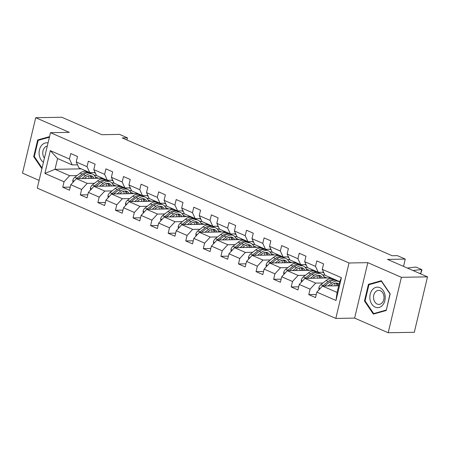 <?xml version="1.0" encoding="UTF-8"?>
<svg xmlns="http://www.w3.org/2000/svg" width="450" height="450" viewBox="0 0 450 450"><rect width="100%" height="100%" fill="white"/><g stroke="black" fill="none" stroke-linecap="round" stroke-linejoin="round"><path stroke-width="0.67" d="M388.187 332.747L414.293 332.291L427.5 276.851L401.394 277.312L367.819 262.659L349.026 262.986L335.818 318.426L354.617 318.099L388.187 332.747L401.394 277.312M349.026 262.986L50.484 132.688L37.277 188.128L335.818 318.426M50.484 132.688L69.278 132.362L35.707 117.709L22.5 173.149L39.116 180.399M35.707 117.709L61.813 117.253L101.807 134.707L119.559 134.392L127.446 137.835L122.226 137.931L392.152 255.735L397.373 255.645L405.259 259.088L387.506 259.397L427.5 276.851M338.681 285.761L322.442 286.048L337.089 292.438L339.66 281.649L325.012 275.259L322.262 269.336L323.567 263.869L316.806 260.921L315.506 266.389L304.689 261.669L305.994 256.202L299.233 253.249L297.928 258.716L287.117 253.997L288.416 248.529L281.661 245.576L280.356 251.049L269.539 246.33L270.844 240.857L264.082 237.909L262.783 243.377L251.966 238.657L253.271 233.19L246.51 230.237L245.205 235.704L234.394 230.985L235.693 225.518L228.938 222.57L227.632 228.037L216.816 223.318L218.121 217.845L211.359 214.898L210.06 220.365L199.243 215.646L200.548 210.178L193.787 207.225L192.482 212.698L181.671 207.973L182.97 202.506L176.209 199.558L174.909 205.026L164.093 200.306L165.398 194.839L158.636 191.886L157.331 197.353L146.52 192.634L147.819 187.166L141.064 184.213L139.759 189.686L128.942 184.967L130.247 179.494L123.486 176.546L122.186 182.014L111.369 177.294L112.674 171.827L105.913 168.874L104.608 174.341L93.797 169.622L95.096 164.154L88.341 161.207L87.036 166.674L76.219 161.955L77.524 156.482L70.763 153.534L69.463 159.002L50.31 150.643L44.882 173.419L54.996 169.318L69.638 175.708L76.95 175.584M322.262 269.336L341.415 277.695L335.993 300.471L316.839 292.112L315.534 297.579L308.779 294.632L316.271 294.502M44.882 173.419L64.035 181.778L62.73 187.245L69.491 190.198L70.796 184.725L81.608 189.45L80.308 194.917L87.069 197.865L88.369 192.398L99.186 197.117L97.881 202.584L104.642 205.537L105.941 200.07L116.758 204.789L115.459 210.257L122.214 213.21L123.519 207.737L134.336 212.456L133.031 217.929L139.793 220.877L141.092 215.409L151.909 220.129L150.604 225.596L157.365 228.549L158.67 223.082L169.481 227.801L168.182 233.269L174.938 236.216L176.243 230.749L187.059 235.468L185.754 240.941L192.516 243.889L193.815 238.421L204.632 243.141L203.327 248.608L210.088 251.561L211.393 246.088L222.204 250.813L220.905 256.281L227.661 259.228L228.966 253.761L239.782 258.48L238.477 263.947L245.239 266.901L246.538 261.433L257.355 266.153L256.056 271.62L262.811 274.573L264.116 269.1L274.928 273.819L273.628 279.293L280.389 282.24L281.689 276.773L292.506 281.492L291.201 286.959L297.962 289.912L299.267 284.445L310.078 289.164L308.779 294.632M304.689 261.669L307.44 267.587L318.257 272.306L323.601 272.216M322.993 282.966L315.686 283.095L304.869 278.376L331.104 277.914M318.257 272.306L315.506 266.389M310.078 289.164L315.686 283.095M299.267 284.445L304.869 278.376M287.117 253.997L289.862 259.92L300.679 264.639L306.028 264.544M324.872 274.956L322.706 274.995M305.421 275.299L298.108 275.428L287.297 270.703L313.532 270.248M322.301 272.239L323.944 272.953M300.679 264.639L297.928 258.716M292.506 281.492L298.108 275.428M281.689 276.773L287.297 270.703M269.539 246.33L272.289 252.248L283.106 256.967L288.45 256.871M307.299 267.289L305.128 267.322M287.843 267.626L280.536 267.756L269.719 263.036L295.954 262.575M304.729 264.566L306.371 265.281M283.106 256.967L280.356 251.049M274.928 273.819L280.536 267.756M264.116 269.1L269.719 263.036M251.966 238.657L254.717 244.575L265.528 249.3L270.877 249.204M289.727 259.616L287.556 259.656M270.27 259.959L262.963 260.083L252.146 255.364L278.381 254.908M287.156 256.899L288.793 257.614M265.528 249.3L262.783 243.377M257.355 266.153L262.963 260.083M246.538 261.433L252.146 255.364M234.394 230.985L237.139 236.908L247.956 241.627L253.299 241.532M272.149 251.944L269.983 251.983M252.697 252.287L245.385 252.416L234.568 247.697L260.803 247.236M269.578 249.227L271.221 249.941M247.956 241.627L245.205 235.704M239.782 258.48L245.385 252.416M228.966 253.761L234.568 247.697M216.816 223.318L219.566 229.236L230.383 233.955L235.727 233.865M254.576 244.277L252.405 244.316M235.119 244.614L227.812 244.744L216.996 240.024L243.231 239.563M252.006 241.554L253.643 242.274M230.383 233.955L227.632 228.037M222.204 250.813L227.812 244.744M211.393 246.088L216.996 240.024M199.243 215.646L201.994 221.563L212.805 226.288L218.154 226.192M237.004 236.604L234.833 236.644M217.547 236.947L210.234 237.071L199.423 232.352L225.658 231.896M234.433 233.888L236.07 234.602M212.805 226.288L210.06 220.365M204.632 243.141L210.234 237.071M193.815 238.421L199.423 232.352M181.671 207.973L184.416 213.896L195.232 218.616L200.576 218.52M219.426 228.938L217.26 228.971M199.974 229.275L192.662 229.404L181.845 224.685L208.08 224.224M216.855 226.215L218.498 226.929M195.232 218.616L192.482 212.698M187.059 235.468L192.662 229.404M176.243 230.749L181.845 224.685M164.093 200.306L166.843 206.224L177.66 210.943L183.004 210.853M201.853 221.265L199.682 221.304M182.396 221.602L175.089 221.732L164.273 217.013L190.507 216.551M199.282 218.542L200.919 219.263M177.66 210.943L174.909 205.026M169.481 227.801L175.089 221.732M158.67 223.082L164.273 217.013M146.52 192.634L149.271 198.557L160.082 203.276L165.431 203.181M184.275 213.593L182.109 213.632M164.824 213.936L157.511 214.065L146.7 209.34L172.935 208.884M181.704 210.876L183.347 211.59M160.082 203.276L157.331 197.353M151.909 220.129L157.511 214.065M141.092 215.409L146.7 209.34M128.942 184.967L131.692 190.884L142.509 195.604L147.853 195.508M166.703 205.926L164.537 205.959M147.246 206.263L139.939 206.393L129.122 201.673L155.357 201.212M164.132 203.203L165.774 203.917M142.509 195.604L139.759 189.686M134.336 212.456L139.939 206.393M123.519 207.737L129.122 201.673M111.369 177.294L114.12 183.212L124.931 187.931L130.281 187.841M149.13 198.253L146.959 198.292M129.673 198.596L122.366 198.72L111.549 194.001L137.784 193.545M146.559 195.536L148.196 196.251M124.931 187.931L122.186 182.014M116.758 204.789L122.366 198.72M105.941 200.07L111.549 194.001M93.797 169.622L96.542 175.545L107.359 180.264L112.708 180.169M131.552 190.581L129.386 190.62M112.101 190.924L104.788 191.053L93.977 186.334L120.206 185.873M128.981 187.864L130.624 188.578M107.359 180.264L104.608 174.341M99.186 197.117L104.788 191.053M88.369 192.398L93.977 186.334M76.219 161.955L78.969 167.873L89.786 172.592L95.13 172.502M113.979 182.914L111.808 182.953M94.522 183.251L87.216 183.381L76.399 178.661L102.634 178.2M111.409 180.191L113.046 180.911M89.786 172.592L87.036 166.674M81.608 189.45L87.216 183.381M70.796 184.725L76.399 178.661M50.31 150.643L57.566 158.529L72.208 164.925L77.558 164.829M96.407 175.241L94.236 175.281M93.836 172.524L95.473 173.239M81.231 168.857L54.996 169.318L57.566 158.529M72.208 164.925L69.463 159.002M64.035 181.778L69.638 175.708M403.521 266.389L405.259 259.088M126.934 139.984L127.446 137.835M335.993 300.471L337.089 292.438M339.66 281.649L341.415 277.695M316.839 292.112L322.442 286.048M62.73 187.245L70.228 187.116M94.365 175.427L96.474 175.388M95.304 176.884L98.488 178.273M111.943 183.099L114.047 183.06M112.877 184.556L116.061 185.946M80.308 194.917L87.801 194.782M129.516 190.766L131.625 190.732M130.455 192.223L133.639 193.612M97.881 202.584L105.373 202.455M147.094 198.439L149.197 198.399M148.028 199.896L151.211 201.285M115.459 210.257L122.951 210.127M164.666 206.111L166.77 206.072M165.6 207.568L168.784 208.958M133.031 217.929L140.524 217.794M182.239 213.778L184.348 213.744M183.178 215.235L186.362 216.624M150.604 225.596L158.096 225.467M199.817 221.451L201.921 221.411M200.751 222.907L203.934 224.297M168.182 233.269L175.674 233.139M217.389 229.118L219.493 229.084M218.329 230.58L221.507 231.969M185.754 240.941L193.247 240.806M234.962 236.79L237.071 236.751M235.901 238.247L239.085 239.636M203.327 248.608L210.825 248.479M252.54 244.463L254.644 244.423M253.474 245.919L256.657 247.309M220.905 256.281L228.398 256.151M270.113 252.129L272.216 252.096M271.052 253.586L274.23 254.976M238.477 263.947L245.97 263.818M287.685 259.802L289.794 259.762M288.624 261.259L291.808 262.648M256.056 271.62L263.548 271.491M305.263 267.474L307.367 267.435M306.197 268.931L309.381 270.321M273.628 279.293L281.121 279.157M322.836 275.141L324.945 275.108M323.775 276.598L326.959 277.988M291.201 286.959L298.693 286.83M49.545 136.631L37.682 139.956L33.705 156.651L41.895 168.727M367.819 262.659L354.617 318.099M390.189 293.805L381.308 280.716L368.443 284.316L364.466 301.011L373.348 314.106L386.213 310.5L390.189 293.805M34.386 156.639L33.705 156.651M39.735 139.922L37.682 139.956M365.147 300.999L364.466 301.011M370.496 284.282L368.443 284.316M84.392 178.521L86.006 177.255A10.013 6.272 -66.4 0 1 91.755 175.967A10.013 6.272 -66.4 0 1 94.05 178.352M81.917 178.566L85.652 175.635A12.066 7.56 -66.4 0 1 92.576 174.088A12.066 7.56 -66.4 0 1 95.828 178.318M72.99 182.351L72.771 180.534A4.179 2.616 -66.4 0 1 74.796 177.272L80.021 173.177A12.066 7.56 -66.4 0 1 86.946 171.63L89.083 172.564A12.066 7.56 113.6 0 0 82.159 174.111L76.933 178.206A4.179 2.616 113.6 0 0 76.433 178.661M88.425 175.916A10.013 6.272 -66.4 0 1 89.072 178.436M78.502 178.622L83.509 174.701A12.066 7.56 -66.4 0 1 90.439 173.154L92.576 174.088M92.267 178.386A10.013 6.272 113.6 0 0 90.619 175.657M89.736 172.912A12.066 7.56 113.6 0 0 89.083 172.564M89.82 175.635A10.013 6.272 -66.4 0 1 91.069 178.403M48.038 142.954A10.249 7.678 -91 0 0 41.591 145.406A10.249 7.678 -91 0 0 43.442 162.236M47.295 146.059A7.02 5.259 -91 0 0 44.466 147.797A7.02 5.259 -91 0 0 44.426 158.107M42.075 167.974L34.312 156.538L38.166 140.361L49.404 137.211M379.856 287.668A10.249 7.678 -91 0 0 370.215 294.21A10.249 7.678 -91 0 0 375.216 307.142A10.249 7.678 -91 0 0 384.857 300.6A10.249 7.678 -91 0 0 379.856 287.668M380.363 290.717A7.02 5.259 -91 0 0 378.652 290.368A7.02 5.259 -91 0 0 373.567 296.319A7.02 5.259 -91 0 0 377.184 304.054A7.02 5.259 -91 0 0 378.894 304.402A7.02 5.259 -91 0 0 383.979 298.446A7.02 5.259 -91 0 0 380.363 290.717M386.145 310.089L373.686 313.582L365.074 300.898L368.933 284.721L381.392 281.227L389.998 293.912L386.308 310.089M375.317 313.554L373.686 313.582M101.964 186.193L103.584 184.922A10.013 6.272 -66.4 0 1 109.333 183.639A10.013 6.272 -66.4 0 1 111.623 186.024M99.489 186.232L103.224 183.308A12.066 7.56 -66.4 0 1 110.149 181.755A12.066 7.56 -66.4 0 1 113.4 185.991M90.562 190.024L90.349 188.207A4.179 2.616 -66.4 0 1 92.368 184.939L97.594 180.849A12.066 7.56 -66.4 0 1 104.518 179.297L106.661 180.236A12.066 7.56 113.6 0 0 99.731 181.783L94.511 185.873A4.179 2.616 113.6 0 0 94.011 186.328M106.003 183.583A10.013 6.272 -66.4 0 1 106.65 186.109M96.081 186.294L101.087 182.374A12.066 7.56 -66.4 0 1 108.011 180.821L110.149 181.755M109.839 186.053A10.013 6.272 113.6 0 0 108.191 183.33M107.314 180.579A12.066 7.56 113.6 0 0 106.661 180.236M107.398 183.308A10.013 6.272 -66.4 0 1 108.641 186.075M119.537 193.86L121.157 192.594A10.013 6.272 -66.4 0 1 126.906 191.306A10.013 6.272 -66.4 0 1 129.201 193.691M117.062 193.905L120.802 190.98A12.066 7.56 -66.4 0 1 127.727 189.428A12.066 7.56 -66.4 0 1 130.972 193.663M108.135 197.696L107.921 195.879A4.179 2.616 -66.4 0 1 109.946 192.611L115.166 188.522A12.066 7.56 -66.4 0 1 122.091 186.969L124.234 187.903A12.066 7.56 113.6 0 0 117.309 189.456L112.084 193.545A4.179 2.616 113.6 0 0 111.583 194.001M123.576 191.256A10.013 6.272 -66.4 0 1 124.222 193.781M113.653 193.967L118.659 190.046A12.066 7.56 -66.4 0 1 125.584 188.494L127.727 189.428M127.418 193.725A10.013 6.272 113.6 0 0 125.764 191.002M124.886 188.252A12.066 7.56 113.6 0 0 124.234 187.903M124.971 190.98A10.013 6.272 -66.4 0 1 126.219 193.748M137.115 201.532L138.729 200.267A10.013 6.272 -66.4 0 1 144.478 198.979A10.013 6.272 -66.4 0 1 146.773 201.364M134.64 201.578L138.375 198.647A12.066 7.56 -66.4 0 1 145.299 197.1A12.066 7.56 -66.4 0 1 148.551 201.33M125.713 205.363L125.499 203.546A4.179 2.616 -66.4 0 1 127.519 200.284L132.744 196.189A12.066 7.56 -66.4 0 1 139.669 194.642L141.806 195.576A12.066 7.56 113.6 0 0 134.882 197.123L129.662 201.218A4.179 2.616 113.6 0 0 129.161 201.673M141.148 198.922A10.013 6.272 -66.4 0 1 141.801 201.448M131.231 201.634L136.237 197.713A12.066 7.56 -66.4 0 1 143.162 196.166L145.299 197.1M144.99 201.392A10.013 6.272 113.6 0 0 143.342 198.669M142.459 195.924A12.066 7.56 113.6 0 0 141.806 195.576M142.543 198.647A10.013 6.272 -66.4 0 1 143.792 201.414M154.688 209.205L156.308 207.934A10.013 6.272 -66.4 0 1 162.056 206.646A10.013 6.272 -66.4 0 1 164.351 209.031M152.213 209.244L155.947 206.319A12.066 7.56 -66.4 0 1 162.877 204.767A12.066 7.56 -66.4 0 1 166.123 209.002M143.286 213.036L143.072 211.219A4.179 2.616 -66.4 0 1 145.091 207.951L150.317 203.861A12.066 7.56 -66.4 0 1 157.241 202.309L159.384 203.243A12.066 7.56 113.6 0 0 152.46 204.795L147.234 208.884A4.179 2.616 113.6 0 0 146.734 209.34M158.726 206.595A10.013 6.272 -66.4 0 1 159.373 209.121M148.804 209.306L153.81 205.386A12.066 7.56 -66.4 0 1 160.734 203.833L162.877 204.767M162.568 209.064A10.013 6.272 113.6 0 0 160.914 206.342M160.037 203.591A12.066 7.56 113.6 0 0 159.384 203.243M160.121 206.319A10.013 6.272 -66.4 0 1 161.364 209.087M172.26 216.872L173.88 215.606A10.013 6.272 -66.4 0 1 179.629 214.318A10.013 6.272 -66.4 0 1 181.924 216.703M169.785 216.917L173.526 213.992A12.066 7.56 -66.4 0 1 180.45 212.439A12.066 7.56 -66.4 0 1 183.701 216.675M160.858 220.708L160.644 218.891A4.179 2.616 -66.4 0 1 162.669 215.623L167.889 211.534A12.066 7.56 -66.4 0 1 174.814 209.981L176.957 210.915A12.066 7.56 113.6 0 0 170.032 212.468L164.807 216.557A4.179 2.616 113.6 0 0 164.306 217.013M176.299 214.268A10.013 6.272 -66.4 0 1 176.946 216.793M166.376 216.979L171.382 213.053A12.066 7.56 -66.4 0 1 178.307 211.506L180.45 212.439M180.141 216.737A10.013 6.272 113.6 0 0 178.487 214.014M177.609 211.264A12.066 7.56 113.6 0 0 176.957 210.915M177.694 213.992A10.013 6.272 -66.4 0 1 178.942 216.754M189.838 224.544L191.458 223.273A10.013 6.272 -66.4 0 1 197.201 221.991A10.013 6.272 -66.4 0 1 199.496 224.376M187.363 224.589L191.098 221.659A12.066 7.56 -66.4 0 1 198.023 220.112A12.066 7.56 -66.4 0 1 201.274 224.342M178.436 228.375L178.222 226.558A4.179 2.616 -66.4 0 1 180.242 223.29L185.468 219.201A12.066 7.56 -66.4 0 1 192.392 217.654L194.529 218.588A12.066 7.56 113.6 0 0 187.605 220.134L182.385 224.229A4.179 2.616 113.6 0 0 181.884 224.685M193.871 221.934A10.013 6.272 -66.4 0 1 194.524 224.46M183.954 224.646L188.961 220.725A12.066 7.56 -66.4 0 1 195.885 219.178L198.023 220.112M197.713 224.404A10.013 6.272 113.6 0 0 196.065 221.681M195.182 218.931A12.066 7.56 113.6 0 0 194.529 218.588M195.266 221.659A10.013 6.272 -66.4 0 1 196.515 224.426M207.411 232.211L209.031 230.946A10.013 6.272 -66.4 0 1 214.779 229.657A10.013 6.272 -66.4 0 1 217.074 232.042M204.936 232.256L208.676 229.331A12.066 7.56 -66.4 0 1 215.601 227.779A12.066 7.56 -66.4 0 1 218.846 232.014M196.009 236.047L195.795 234.231A4.179 2.616 -66.4 0 1 197.82 230.963L203.04 226.873A12.066 7.56 -66.4 0 1 209.964 225.321L212.107 226.254A12.066 7.56 113.6 0 0 205.183 227.807L199.958 231.896A4.179 2.616 113.6 0 0 199.457 232.352M211.449 229.607A10.013 6.272 -66.4 0 1 212.096 232.132M201.527 232.318L206.533 228.398A12.066 7.56 -66.4 0 1 213.458 226.845L215.601 227.779M215.291 232.076A10.013 6.272 113.6 0 0 213.638 229.354M212.76 226.603A12.066 7.56 113.6 0 0 212.107 226.254M212.844 229.331A10.013 6.272 -66.4 0 1 214.088 232.099M224.989 239.884L226.603 238.618A10.013 6.272 -66.4 0 1 232.352 237.33A10.013 6.272 -66.4 0 1 234.647 239.715M222.514 239.929L226.249 236.998A12.066 7.56 -66.4 0 1 233.173 235.451A12.066 7.56 -66.4 0 1 236.424 239.681M213.587 243.714L213.368 241.898A4.179 2.616 -66.4 0 1 215.393 238.635L220.618 234.54A12.066 7.56 -66.4 0 1 227.542 232.993L229.68 233.927A12.066 7.56 113.6 0 0 222.756 235.474L217.53 239.569A4.179 2.616 113.6 0 0 217.029 240.024M229.022 237.279A10.013 6.272 -66.4 0 1 229.669 239.799M219.099 239.985L224.106 236.064A12.066 7.56 -66.4 0 1 231.03 234.518L233.173 235.451M232.864 239.749A10.013 6.272 113.6 0 0 231.21 237.021M230.333 234.276A12.066 7.56 113.6 0 0 229.68 233.927M230.417 237.004A10.013 6.272 -66.4 0 1 231.666 239.766M242.561 247.556L244.181 246.285A10.013 6.272 -66.4 0 1 249.93 245.002A10.013 6.272 -66.4 0 1 252.219 247.388M240.086 247.596L243.821 244.671A12.066 7.56 -66.4 0 1 250.746 243.124A12.066 7.56 -66.4 0 1 253.997 247.354M231.159 251.387L230.946 249.57A4.179 2.616 -66.4 0 1 232.965 246.302L238.191 242.213A12.066 7.56 -66.4 0 1 245.115 240.66L247.252 241.599A12.066 7.56 113.6 0 0 240.328 243.146L235.108 247.236A4.179 2.616 113.6 0 0 234.607 247.691M246.6 244.946A10.013 6.272 -66.4 0 1 247.247 247.472M236.678 247.657L241.684 243.737A12.066 7.56 -66.4 0 1 248.608 242.184L250.746 243.124M250.436 247.416A10.013 6.272 113.6 0 0 248.788 244.693M247.911 241.942A12.066 7.56 113.6 0 0 247.252 241.599M247.995 244.671A10.013 6.272 -66.4 0 1 249.238 247.438M260.134 255.223L261.754 253.958A10.013 6.272 -66.4 0 1 267.502 252.669A10.013 6.272 -66.4 0 1 269.798 255.054M257.659 255.268L261.399 252.343A12.066 7.56 -66.4 0 1 268.324 250.791A12.066 7.56 -66.4 0 1 271.569 255.026M248.732 259.059L248.518 257.243A4.179 2.616 -66.4 0 1 250.543 253.974L255.763 249.885A12.066 7.56 -66.4 0 1 262.688 248.333L264.831 249.266A12.066 7.56 113.6 0 0 257.906 250.819L252.681 254.908A4.179 2.616 113.6 0 0 252.18 255.364M264.173 252.619A10.013 6.272 -66.4 0 1 264.819 255.144M254.25 255.33L259.256 251.409A12.066 7.56 -66.4 0 1 266.181 249.857L268.324 250.791M268.014 255.088A10.013 6.272 113.6 0 0 266.361 252.366M265.483 249.615A12.066 7.56 113.6 0 0 264.831 249.266M265.567 252.343A10.013 6.272 -66.4 0 1 266.811 255.111M277.712 262.896L279.326 261.63A10.013 6.272 -66.4 0 1 285.075 260.342A10.013 6.272 -66.4 0 1 287.37 262.727M275.237 262.941L278.972 260.01A12.066 7.56 -66.4 0 1 285.896 258.463A12.066 7.56 -66.4 0 1 289.147 262.693M266.31 266.726L266.096 264.909A4.179 2.616 -66.4 0 1 268.116 261.647L273.341 257.552A12.066 7.56 -66.4 0 1 280.266 256.005L282.403 256.939A12.066 7.56 113.6 0 0 275.479 258.486L270.259 262.581A4.179 2.616 113.6 0 0 269.758 263.036M281.745 260.286A10.013 6.272 -66.4 0 1 282.392 262.811M271.828 262.997L276.829 259.076A12.066 7.56 -66.4 0 1 283.759 257.529L285.896 258.463M285.587 262.755A10.013 6.272 113.6 0 0 283.939 260.032M283.056 257.287A12.066 7.56 113.6 0 0 282.403 256.939M283.14 260.01A10.013 6.272 -66.4 0 1 284.389 262.778M295.284 270.568L296.904 269.297A10.013 6.272 -66.4 0 1 302.653 268.009A10.013 6.272 -66.4 0 1 304.942 270.399M292.809 270.608L296.544 267.683A12.066 7.56 -66.4 0 1 303.469 266.13A12.066 7.56 -66.4 0 1 306.72 270.366M283.882 274.399L283.669 272.582A4.179 2.616 -66.4 0 1 285.688 269.314L290.914 265.224A12.066 7.56 -66.4 0 1 297.838 263.672L299.981 264.606A12.066 7.56 113.6 0 0 293.057 266.158L287.831 270.248A4.179 2.616 113.6 0 0 287.331 270.703M299.323 267.958A10.013 6.272 -66.4 0 1 299.97 270.484M289.401 270.669L294.407 266.749A12.066 7.56 -66.4 0 1 301.331 265.196L303.469 266.13M303.165 270.428A10.013 6.272 113.6 0 0 301.511 267.705M300.634 264.954A12.066 7.56 113.6 0 0 299.981 264.606M300.718 267.683A10.013 6.272 -66.4 0 1 301.961 270.45M312.857 278.235L314.477 276.969A10.013 6.272 -66.4 0 1 320.226 275.681A10.013 6.272 -66.4 0 1 322.521 278.066M310.382 278.28L314.123 275.355A12.066 7.56 -66.4 0 1 321.047 273.803A12.066 7.56 -66.4 0 1 324.293 278.038M301.455 282.071L301.241 280.254A4.179 2.616 -66.4 0 1 303.266 276.986L308.486 272.897A12.066 7.56 -66.4 0 1 315.411 271.344L317.554 272.278A12.066 7.56 113.6 0 0 310.629 273.831L305.404 277.92A4.179 2.616 113.6 0 0 304.903 278.376M316.896 275.631A10.013 6.272 -66.4 0 1 317.543 278.156M306.973 278.342L311.979 274.421A12.066 7.56 -66.4 0 1 318.904 272.869L321.047 273.803M320.738 278.1A10.013 6.272 113.6 0 0 319.084 275.377M318.206 272.627A12.066 7.56 113.6 0 0 317.554 272.278M318.291 275.355A10.013 6.272 -66.4 0 1 319.539 278.117M407.346 268.059L415.952 267.041L421.582 269.499L421.914 270.084L420.885 273.229L419.558 273.386M420.885 273.229L421.582 269.499L412.976 270.517M330.435 285.907L332.055 284.636A10.013 6.272 -66.4 0 1 337.798 283.354A10.013 6.272 -66.4 0 1 339.053 284.209M327.96 285.952L331.695 283.022A12.066 7.56 -66.4 0 1 338.619 281.475A12.066 7.56 -66.4 0 1 339.57 282.026M319.033 289.738L318.819 287.921A4.179 2.616 -66.4 0 1 320.839 284.653L326.064 280.564A12.066 7.56 -66.4 0 1 332.989 279.017L335.126 279.951A12.066 7.56 113.6 0 0 328.202 281.498L322.982 285.593A4.179 2.616 113.6 0 0 322.481 286.048M334.468 283.298A10.013 6.272 -66.4 0 1 335.121 285.823M324.551 286.009L329.558 282.088A12.066 7.56 -66.4 0 1 336.482 280.541L338.619 281.475M338.31 285.767A10.013 6.272 113.6 0 0 336.662 283.044M335.779 280.294A12.066 7.56 113.6 0 0 335.126 279.951M335.863 283.022A10.013 6.272 -66.4 0 1 337.112 285.789M72.782 180.624L74.07 181.187M83.509 174.701L85.652 175.635M80.021 173.177L82.159 174.111M74.796 177.272L76.933 178.206M90.36 188.297L91.642 188.854M101.087 182.374L103.224 183.308M97.594 180.849L99.731 181.783M92.368 184.939L94.511 185.873M107.933 195.964L109.215 196.526M118.659 190.046L120.802 190.98M115.166 188.522L117.309 189.456M109.946 192.611L112.084 193.545M125.505 203.636L126.793 204.199M136.237 197.713L138.375 198.647M132.744 196.189L134.882 197.123M127.519 200.284L129.662 201.218M143.083 211.303L144.366 211.866M153.81 205.386L155.947 206.319M150.317 203.861L152.46 204.795M145.091 207.951L147.234 208.884M160.656 218.976L161.938 219.538M171.382 213.053L173.526 213.992M167.889 211.534L170.032 212.468M162.669 215.623L164.807 216.557M178.228 226.648L179.516 227.205M188.961 220.725L191.098 221.659M185.468 219.201L187.605 220.134M180.242 223.29L182.385 224.229M195.806 234.315L197.089 234.877M206.533 228.398L208.676 229.331M203.04 226.873L205.183 227.807M197.82 230.963L199.958 231.896M213.379 241.987L214.667 242.55M224.106 236.064L226.249 236.998M220.618 234.54L222.756 235.474M215.393 238.635L217.53 239.569M230.957 249.66L232.239 250.217M241.684 243.737L243.821 244.671M238.191 242.213L240.328 243.146M232.965 246.302L235.108 247.236M248.529 257.327L249.812 257.889M259.256 251.409L261.399 252.343M255.763 249.885L257.906 250.819M250.543 253.974L252.681 254.908M266.102 264.999L267.39 265.562M276.829 259.076L278.972 260.01M273.341 257.552L275.479 258.486M268.116 261.647L270.259 262.581M283.68 272.672L284.963 273.229M294.407 266.749L296.544 267.683M290.914 265.224L293.057 266.158M285.688 269.314L287.831 270.248M301.252 280.339L302.535 280.901M311.979 274.421L314.123 275.355M308.486 272.897L310.629 273.831M303.266 276.986L305.404 277.92M318.825 288.011L320.113 288.568M329.558 282.088L331.695 283.022M326.064 280.564L328.202 281.498M320.839 284.653L322.982 285.593"/></g></svg>
